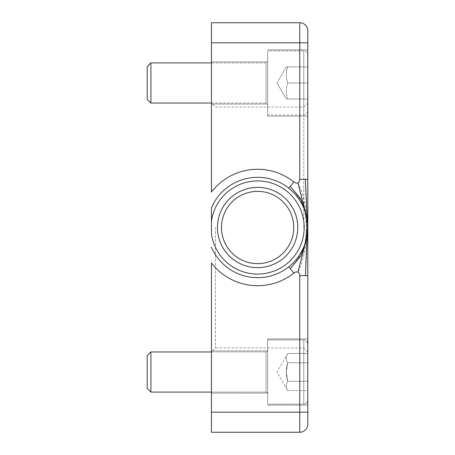 <?xml version="1.0" encoding="UTF-8"?>
<svg xmlns="http://www.w3.org/2000/svg" width="455" height="455" viewBox="0 0 455 455"><rect width="100%" height="100%" fill="white"/><g stroke="black" fill="none" stroke-linecap="round" stroke-linejoin="round"><path stroke-width="0.34" stroke-dasharray="2.27 1.71" d="M293.845 181.937L295.835 183.086L297.9 182.916C301.284 188.103 305.379 204.596 306.147 212.741L307.034 227.5L305.533 213.628L301.887 201.315L290.313 186.385L293.845 181.937A58.212 58.212 0 0 0 211.438 192.044L211.438 22.75L299.765 22.75A8.031 8.031 0 0 1 307.796 30.781L307.796 179.327L305.441 179.327C305.788 209.294 307.989 220.715 307.034 227.5C307.989 234.285 305.788 245.706 305.441 275.673L307.796 275.673L307.796 424.219A8.031 8.031 0 0 1 299.765 432.25L211.438 432.25L211.438 262.956A58.212 58.212 0 0 0 293.845 273.063L296.04 271.868L297.9 272.084C301.284 266.897 305.379 250.404 306.147 242.259L307.034 227.5L307.796 227.5L307.796 275.673M307.796 179.327L307.796 227.5C307.324 211.165 301.005 198.073 288.845 188.222L295.722 194.854M297.9 182.916L299.288 181.716L299.765 179.651L299.765 22.75A8.031 8.031 0 0 1 307.796 30.781M305.441 179.327L299.765 179.327M292.537 263.536L288.845 266.778C301.005 256.927 307.324 243.835 307.796 227.5L306.505 227.5L305.982 217.718C305.771 213.998 303.684 206.451 303.764 207.218C303.934 208.293 307.654 215.278 307.796 227.5L307.489 233.011L306.477 238.915M290.313 186.385L288.845 188.222A50.186 50.186 0 0 0 211.438 207.833A50.186 50.186 0 0 1 288.845 188.222M304.799 244.909L307.034 227.5L305.533 241.372L301.887 253.685L290.313 268.615L293.845 273.063M288.845 266.778A50.186 50.186 0 0 1 211.438 247.167A50.186 50.186 0 0 0 288.845 266.778L290.313 268.615M306.516 216.131L307.034 227.5L306.505 227.5L305.982 237.282C305.732 241.184 303.735 248.367 303.764 247.782C303.889 246.883 307.682 239.552 307.796 227.5L307.796 351.954L307.796 103.046L307.796 227.5L307.034 227.5L304.799 210.091M295.881 259.959L292.81 263.269M306.181 214.879L307.284 220.356M307.335 220.738L307.796 227.5L307.034 227.5L307.148 219.418M306.516 238.869L307.034 227.5L307.148 235.576M215.454 227.5L215.454 347.938L215.454 227.5M303.781 227.5L303.781 107.061L303.781 227.5M211.438 221.397A46.569 46.569 0 0 1 260.669 181.027A46.569 46.569 0 0 1 304.179 227.5A46.569 46.569 0 0 1 260.669 273.973A46.569 46.569 0 0 1 211.438 233.603L211.438 207.833A50.186 50.186 0 0 1 288.294 187.79A50.186 50.186 0 0 1 288.294 267.21A50.186 50.186 0 0 1 211.438 247.167M211.438 82.969L211.438 104.047L211.438 82.969M211.438 372.031L211.438 350.953L211.438 372.031M307.796 82.969L307.796 116.093L307.796 49.851L307.796 116.093L307.796 54.867L307.796 111.071L307.796 66.913L307.796 99.031L307.796 82.969L287.719 82.969C285.786 77.617 285.786 72.265 287.719 66.913L307.796 66.913L307.796 111.071L307.796 54.867L307.796 99.031L307.796 66.913L287.719 66.913C285.786 72.265 285.786 77.617 287.719 82.969L307.796 82.969L287.719 82.969C285.786 88.321 285.786 93.679 287.719 99.031C285.786 93.679 285.786 88.321 287.719 82.969C285.786 88.321 285.786 93.679 287.719 99.031L307.796 99.031L287.719 99.031C285.786 99.031 285.786 99.031 287.719 99.031C285.786 99.031 285.786 99.031 287.719 99.031L307.796 99.031L287.719 99.031C285.786 93.679 285.786 88.321 287.719 82.969L307.796 82.969M307.796 372.031L307.796 338.907L307.796 372.031M307.796 412.179L299.765 412.179L299.765 275.673L305.441 275.673M299.765 275.673L299.373 273.444L297.9 272.084M217.462 227.5A40.148 40.148 0 0 1 277.686 192.732A40.148 40.148 0 0 1 277.686 262.268A40.148 40.148 0 0 1 217.462 227.5A40.148 40.148 0 0 0 257.61 267.648A40.148 40.148 0 0 0 297.758 227.5A40.148 40.148 0 0 0 257.61 187.352A40.148 40.148 0 0 0 217.462 227.5A40.148 40.148 0 0 1 277.686 192.732A40.148 40.148 0 0 1 277.686 262.268A40.148 40.148 0 0 1 217.462 227.5M267.648 82.969L267.648 116.093L267.648 82.969M211.438 392.102L266.038 392.102L267.648 393.712L267.648 338.907L267.648 393.712A1.604 1.604 0 0 0 266.038 392.102L266.038 351.954L266.038 392.102L150.901 392.102L150.901 351.954L150.901 372.031L150.901 351.954L266.038 351.954L267.648 350.35A1.604 1.604 0 0 1 266.038 351.954L211.438 351.954L215.454 347.938L303.781 347.938L307.796 351.954M221.477 227.5A36.133 36.133 0 0 0 275.679 258.793A36.133 36.133 0 0 0 275.679 196.207A36.133 36.133 0 0 0 221.477 227.5M150.901 62.898L150.901 103.046L150.901 62.898L150.901 103.046L147.204 99.349L147.204 66.589L147.204 99.349L147.204 66.589L150.901 62.898L266.038 62.898L266.038 103.046L266.038 62.898L266.038 103.046L266.038 62.898L267.648 61.288L266.038 62.898L211.438 62.898M267.648 115.087L267.648 50.852L267.648 115.087L267.648 50.852L303.781 50.852L303.781 115.087L303.781 50.852C304.986 51.625 305.902 49.396 307.796 54.867C305.902 49.396 304.986 51.625 303.781 50.852L267.648 50.852L267.648 115.087L303.781 115.087C304.969 114.319 305.885 116.56 307.796 111.071C305.885 116.56 304.969 114.319 303.781 115.087L267.648 115.087M277.015 82.969L286.286 66.913L277.015 82.969L286.286 99.031L277.015 82.969M147.204 372.031L147.204 355.651L147.204 372.031M303.781 404.148A4.015 4.015 0 0 0 307.796 400.133C305.902 405.604 304.986 403.375 303.781 404.148L303.781 339.913A4.015 4.015 0 0 1 307.796 343.929C305.885 338.44 304.969 340.681 303.781 339.913L303.781 404.148L303.781 372.031L303.781 404.148L267.648 404.148L267.648 339.913L267.648 404.148L303.781 404.148M307.796 362.76L307.796 390.572L307.796 353.484L307.796 381.301L307.796 362.76L287.719 362.76C285.786 359.666 285.786 356.578 287.719 353.484C285.786 356.578 285.786 359.666 287.719 362.76L307.796 362.76L287.719 362.76L286.286 372.031L287.719 381.301C285.786 375.119 285.786 368.937 287.719 362.76C285.786 368.937 285.786 375.119 287.719 381.301L307.796 381.301L307.796 390.572L287.719 390.572C285.786 387.484 285.786 384.39 287.719 381.301L307.796 381.301L307.796 390.572L287.719 390.572C285.786 387.484 285.786 384.39 287.719 381.301C285.786 384.39 285.786 387.484 287.719 390.572C285.786 387.484 285.786 384.39 287.719 381.301L307.796 381.301L287.719 381.301L286.286 372.031L287.719 362.76L307.796 362.76M287.719 353.484L307.796 353.484L287.719 353.484C285.786 356.578 285.786 359.666 287.719 362.76C285.786 359.666 285.786 356.578 287.719 353.484L277.015 372.031L287.719 390.572L277.015 372.031L287.719 353.484M307.796 103.046L303.781 107.061L215.454 107.061L211.438 103.046L266.038 103.046L267.648 104.65L266.038 103.046L150.901 103.046M287.719 66.913C285.786 72.265 285.786 77.617 287.719 82.969C285.786 77.617 285.786 72.265 287.719 66.913L307.796 66.913L287.719 66.913C285.786 66.913 285.786 66.913 287.719 66.913C285.786 66.913 285.786 66.913 287.719 66.913M150.901 392.102L147.204 388.411L147.204 355.651L150.901 351.954M299.765 432.25L299.765 412.179L211.438 412.179M307.796 42.821L211.438 42.821M303.781 372.031L303.781 339.913L303.781 372.031M304.497 209.607L305.982 217.718L306.505 227.5L305.982 237.282L304.497 245.393M307.546 232.505L307.796 227.739M307.546 222.501L307.796 227.29M267.648 116.093L307.796 116.093L267.648 116.093M267.648 49.851L307.796 49.851L267.648 49.851M267.648 405.149L307.796 405.149L267.648 405.149M267.648 338.907L307.796 338.907L267.648 338.907M267.648 61.891L211.438 61.891L267.648 61.891M267.648 104.047L211.438 104.047L267.648 104.047M267.648 350.953L211.438 350.953L267.648 350.953M267.648 393.109L211.438 393.109L267.648 393.109M303.781 339.913L267.648 339.913L303.781 339.913"/><path stroke-width="0.68" d="M304.799 244.909L300.641 256.262L290.313 268.615L288.845 266.778M306.477 238.915L304.605 245.097L302.706 249.516L299.077 255.767L295.881 259.959M304.799 210.091L300.641 198.738L290.313 186.385L293.845 181.937A58.212 58.212 0 0 0 211.438 192.044L211.438 42.821L299.765 42.821L299.765 179.327L307.796 179.327L307.796 30.781A8.031 8.031 0 0 0 299.765 22.75L211.438 22.75L211.438 42.821M288.845 188.222L290.313 186.385M295.722 194.854L299.635 200.069L302.126 204.335L304.162 208.754L306.181 214.879M307.284 220.356L307.335 220.738M306.516 216.131L297.9 182.916L296.04 183.132L293.845 181.937M307.148 219.418L305.441 179.327M299.765 179.327L299.373 181.556L297.9 182.916M290.313 268.615L293.845 273.063A58.212 58.212 0 0 1 211.438 262.956L211.438 432.25L299.765 432.25A8.031 8.031 0 0 0 307.796 424.219L307.796 179.327M307.148 235.576L305.441 275.673L299.765 275.673L299.765 432.25A8.031 8.031 0 0 0 307.796 424.219M307.796 275.673L305.441 275.673M306.516 238.869L297.9 272.084L299.447 273.586L299.765 275.673M211.438 227.5L211.438 233.603A46.569 46.569 0 0 0 282.64 266.772A46.569 46.569 0 0 0 282.64 188.228A46.569 46.569 0 0 0 211.438 221.397L211.438 227.5M211.438 247.167A50.186 50.186 0 0 0 288.294 267.21A50.186 50.186 0 0 0 288.294 187.79A50.186 50.186 0 0 0 211.438 207.833L211.438 221.397M293.845 273.063L295.835 271.914L297.9 272.084M217.462 227.5A40.148 40.148 0 0 0 277.686 262.268A40.148 40.148 0 0 0 277.686 192.732A40.148 40.148 0 0 0 217.462 227.5M221.477 227.5A36.133 36.133 0 0 1 275.679 196.207A36.133 36.133 0 0 1 275.679 258.793A36.133 36.133 0 0 1 221.477 227.5M150.901 103.046L150.901 62.898L147.204 66.589L147.204 99.349L150.901 103.046L211.438 103.046M211.438 392.102L150.901 392.102L150.901 351.954L211.438 351.954M150.901 351.954L147.204 355.651L147.204 388.411L150.901 392.102M307.796 412.179L211.438 412.179M307.796 42.821L299.765 42.821L299.765 22.75M304.497 245.393L306.175 240.32L307.546 232.505M307.796 227.739L307.796 227.29M304.497 209.607L306.187 214.737L307.546 222.501M211.438 62.898L150.901 62.898"/></g></svg>
